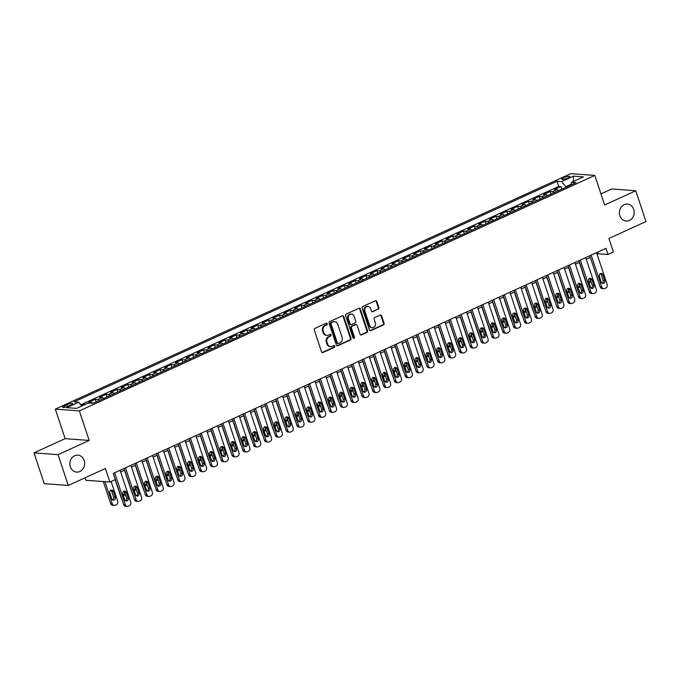 <?xml version="1.0" encoding="UTF-8"?>
<svg xmlns="http://www.w3.org/2000/svg" width="680" height="680" viewBox="0 0 680 680"><rect width="100%" height="100%" fill="white"/><g stroke="black" fill="none" stroke-linecap="round" stroke-linejoin="round"><path stroke-width="1.02" d="M327.275 323.697A0.909 0.799 94.3 0 0 326.247 323.195L314.959 328.355A1.3 1.139 94.3 0 0 314.296 330.046L321.529 351.798A1.3 1.139 94.3 0 0 323 352.521L334.288 347.361A0.909 0.799 94.3 0 0 333.727 345.67L332.265 346.341A4.173 3.629 94.3 0 1 330.667 346.63A4.173 3.629 94.3 0 1 327.573 344.029L326.978 342.21A4.173 3.629 94.3 0 1 329.086 336.787L330.548 336.124A0.909 0.799 94.3 0 0 330.335 334.365A0.909 0.799 94.3 0 0 329.987 334.433L328.525 335.096A4.173 3.629 94.3 0 1 326.927 335.393A4.173 3.629 94.3 0 1 323.841 332.784L323.238 330.973A4.173 3.629 94.3 0 1 325.354 325.55L326.808 324.887A0.909 0.799 94.3 0 0 327.275 323.697M326.927 335.393L326.281 335.342A4.173 3.629 94.3 0 1 323.187 332.741L322.583 330.922A4.173 3.629 94.3 0 1 324.7 325.507L326.162 324.836A0.909 0.799 94.3 0 0 326.264 323.187M322.175 352.537A1.3 1.139 94.3 0 0 322.346 352.469L333.642 347.31A0.909 0.799 94.3 0 0 333.744 345.661M330.667 346.63L330.021 346.579A4.173 3.629 94.3 0 1 326.927 343.978L326.324 342.168A4.173 3.629 94.3 0 1 328.44 336.745L329.902 336.073A0.909 0.799 94.3 0 0 330.004 334.424M619.871 215.747A8.5 7.404 94.3 0 0 626.169 221.051A8.5 7.404 94.3 0 0 633.735 209.415A8.5 7.404 94.3 0 0 627.436 204.102A8.5 7.404 94.3 0 0 619.871 215.747M70.312 466.794A8.5 7.404 94.3 0 0 76.619 472.098A8.5 7.404 94.3 0 0 84.175 460.462A8.5 7.404 94.3 0 0 77.877 455.158A8.5 7.404 94.3 0 0 70.312 466.794M563.712 177.718A4.25 0.901 -18.4 0 0 561.756 179.214A4.25 0.901 -18.4 0 0 567.868 178.032A4.25 0.901 -18.4 0 0 569.823 176.536A4.25 0.901 -18.4 0 0 563.712 177.718M378.216 309.264A1.3 1.139 94.3 0 0 378.879 307.572L376.848 301.469A1.3 1.139 94.3 0 0 375.385 300.747L362.839 306.476A1.3 1.139 94.3 0 0 362.176 308.168L369.418 329.927A1.3 1.139 94.3 0 0 370.88 330.65L383.426 324.921A1.3 1.139 94.3 0 0 384.081 323.221L381.633 315.851A1.3 1.139 94.3 0 0 380.162 315.129L374.799 317.577A1.3 1.139 94.3 0 0 374.136 319.277L375.351 322.932A3.485 3.034 94.3 0 1 372.249 327.709A3.485 3.034 94.3 0 1 369.665 325.524L364.905 311.21A3.485 3.034 94.3 0 1 368.007 306.433A3.485 3.034 94.3 0 1 370.591 308.609L371.382 310.998A1.3 1.139 94.3 0 0 372.852 311.721L377.57 309.221A1.3 1.139 94.3 0 0 378.225 307.522L376.193 301.418A1.3 1.139 94.3 0 0 375.555 300.688M58.047 454.673L89.182 440.444L65.135 438.66L34 452.88L58.047 454.673L68.289 485.452L105.374 468.503L109.88 482.052L115.294 479.579L113.245 473.416L605.957 248.345L608.005 254.499L613.419 252.025L608.914 238.476L646 221.535L635.758 190.757L611.711 188.972L600.942 193.894M89.182 440.444L79.356 410.899L594.796 175.431L604.63 204.977L635.758 190.757M343.791 316.574A1.3 1.139 94.3 0 0 342.329 315.851L329.783 321.58A1.3 1.139 94.3 0 0 329.12 323.272L336.362 345.024A1.3 1.139 94.3 0 0 337.824 345.746L350.37 340.017A1.3 1.139 94.3 0 0 351.024 338.325L343.791 316.574L343.137 316.523A1.3 1.139 94.3 0 0 342.499 315.792M346.315 314.024L358.853 308.295A1.3 1.139 94.3 0 1 360.315 309.017L367.557 330.777A1.3 1.139 94.3 0 1 366.894 332.469L361.53 334.917A1.3 1.139 94.3 0 1 360.06 334.195L357.127 325.372A1.3 1.139 94.3 0 0 355.666 324.649L352.104 326.281A1.3 1.139 94.3 0 0 351.441 327.973L354.493 337.161A0.909 0.799 94.3 0 1 353.005 337.841L345.652 315.724A1.3 1.139 94.3 0 1 346.315 314.024M68.289 485.452L44.242 483.659L34 452.88M561.799 189.159L560.94 186.583L554.438 189.55L556.818 189.728L552.483 191.709A5.312 2.354 65.4 0 1 554.192 192.635M550.97 194.106L550.111 191.531L543.617 194.497L545.989 194.675L541.654 196.656A5.312 2.354 65.4 0 1 543.362 197.582M540.141 199.053L539.283 196.477L532.788 199.444L535.16 199.623L530.825 201.603A5.312 2.354 65.4 0 1 532.534 202.53M529.312 204L528.453 201.424L521.96 204.391L524.331 204.569L519.996 206.55A5.312 2.354 65.4 0 1 521.704 207.476M518.483 208.947L517.625 206.371L511.131 209.338L513.502 209.517L509.167 211.497A5.312 2.354 65.4 0 1 510.875 212.423M507.654 213.894L506.796 211.319L500.302 214.285L502.673 214.464L498.338 216.444A5.312 2.354 65.4 0 1 500.046 217.37M496.825 218.841L495.966 216.266L489.473 219.232L491.844 219.41L487.509 221.391A5.312 2.354 65.4 0 1 489.217 222.317M485.996 223.788L485.137 221.213L478.644 224.179L481.015 224.357L476.68 226.338A5.312 2.354 65.4 0 1 478.388 227.264M475.167 228.735L474.308 226.159L467.815 229.126L470.186 229.304L465.851 231.285A5.312 2.354 65.4 0 1 467.56 232.212M464.338 233.682L463.479 231.106L456.986 234.073L459.357 234.251L455.022 236.232A5.312 2.354 65.4 0 1 456.739 237.158M453.509 238.629L452.65 236.053L446.156 239.02L448.528 239.199L444.193 241.179A5.312 2.354 65.4 0 1 445.91 242.105M442.68 243.576L441.821 241L435.327 243.967L437.699 244.145L433.364 246.126A5.312 2.354 65.4 0 1 435.081 247.052M431.851 248.523L430.993 245.948L424.499 248.914L426.87 249.093L422.535 251.073A5.312 2.354 65.4 0 1 424.252 252M421.022 253.47L420.163 250.894L413.67 253.861L416.041 254.04L411.706 256.02A5.312 2.354 65.4 0 1 413.423 256.947M410.193 258.417L409.334 255.841L402.841 258.808L405.212 258.986L400.877 260.958A5.312 2.354 65.4 0 1 402.594 261.894M399.364 263.364L398.505 260.788L392.012 263.755L394.383 263.933L390.056 265.905A5.312 2.354 65.4 0 1 391.765 266.841M388.535 268.311L387.676 265.736L381.183 268.702L383.554 268.88L379.227 270.852A5.312 2.354 65.4 0 1 380.936 271.787M377.706 273.258L376.848 270.683L370.353 273.649L372.725 273.827L368.399 275.8A5.312 2.354 65.4 0 1 370.107 276.734M366.877 278.205L366.019 275.629L359.524 278.596L361.896 278.774L357.57 280.747A5.312 2.354 65.4 0 1 359.278 281.681M356.048 283.152L355.198 280.576L348.695 283.543L351.067 283.721L346.74 285.694A5.312 2.354 65.4 0 1 348.449 286.628M345.219 288.099L344.369 285.524L337.866 288.49L340.238 288.668L335.911 290.64A5.312 2.354 65.4 0 1 337.62 291.567M334.39 293.046L333.54 290.471L327.037 293.437L329.409 293.615L325.082 295.587A5.312 2.354 65.4 0 1 326.791 296.514M323.561 297.993L322.711 295.418L316.208 298.384L318.58 298.562L314.253 300.534A5.312 2.354 65.4 0 1 315.962 301.461M312.74 302.94L311.882 300.365L305.379 303.331L307.751 303.501L303.425 305.481A5.312 2.354 65.4 0 1 305.133 306.408M301.911 307.887L301.053 305.303L294.55 308.278L296.922 308.448L292.596 310.428A5.312 2.354 65.4 0 1 294.304 311.355M291.082 312.834L290.224 310.25L283.721 313.225L286.093 313.395L281.767 315.375A5.312 2.354 65.4 0 1 283.475 316.302M280.253 317.781L279.395 315.197L272.892 318.172L275.264 318.342L270.938 320.322A5.312 2.354 65.4 0 1 272.646 321.249M269.425 322.728L268.566 320.144L262.063 323.119L264.444 323.289L260.108 325.269A5.312 2.354 65.4 0 1 261.817 326.196M258.596 327.675L257.737 325.091L251.234 328.066L253.614 328.236L249.279 330.216A5.312 2.354 65.4 0 1 250.988 331.143M247.767 332.622L246.908 330.038L240.405 333.013L242.785 333.183L238.45 335.163A5.312 2.354 65.4 0 1 240.159 336.09M236.938 337.569L236.079 334.985L229.585 337.96L231.956 338.13L227.621 340.111A5.312 2.354 65.4 0 1 229.33 341.037M226.108 342.516L225.25 339.932L218.756 342.907L221.127 343.077L216.793 345.058A5.312 2.354 65.4 0 1 218.501 345.984M215.28 347.463L214.421 344.879L207.927 347.846L210.298 348.024L205.964 350.004A5.312 2.354 65.4 0 1 207.672 350.931M204.451 352.41L203.592 349.826L197.098 352.793L199.469 352.971L195.135 354.951A5.312 2.354 65.4 0 1 196.843 355.878M193.621 357.349L192.763 354.773L186.269 357.74L188.641 357.918L184.305 359.899A5.312 2.354 65.4 0 1 186.014 360.825M182.793 362.296L181.934 359.72L175.44 362.686L177.811 362.865L173.476 364.846A5.312 2.354 65.4 0 1 175.185 365.772M171.964 367.243L171.105 364.667L164.611 367.633L166.982 367.812L162.647 369.793A5.312 2.354 65.4 0 1 164.356 370.719M161.135 372.19L160.276 369.614L153.782 372.58L156.154 372.759L151.819 374.74A5.312 2.354 65.4 0 1 153.527 375.666M150.305 377.137L149.447 374.561L142.953 377.527L145.325 377.706L140.989 379.686A5.312 2.354 65.4 0 1 142.698 380.613M139.476 382.083L138.618 379.508L132.124 382.475L134.495 382.653L130.16 384.633A5.312 2.354 65.4 0 1 131.877 385.56M128.647 387.03L127.789 384.455L121.295 387.421L123.666 387.6L119.331 389.58A5.312 2.354 65.4 0 1 121.048 390.507M117.819 391.977L116.96 389.402L110.466 392.368L112.837 392.547L108.502 394.527A5.312 2.354 65.4 0 1 110.219 395.454M106.99 396.925L106.131 394.349L99.637 397.315L102.008 397.494L97.673 399.475A5.312 2.354 65.4 0 1 99.391 400.401M96.16 401.872L95.302 399.296L88.808 402.262L91.179 402.441A5.312 2.354 65.4 0 1 92.786 403.274M68.493 406.122L70.873 405.034A4.114 0.875 -18.4 0 0 72.769 403.589A4.114 0.875 -18.4 0 0 66.844 404.736L64.464 405.824A4.114 0.875 -18.4 0 0 62.577 407.269A4.114 0.875 -18.4 0 0 68.493 406.122M79.356 410.899L55.301 409.113L570.75 173.646L594.796 175.431M560.94 186.583L558.764 186.422L557.039 181.254L74.078 401.88L78.633 402.22L81.787 406.028M557.039 181.254L561.595 181.594L573.504 176.145L583.38 176.885L571.472 182.325L576.019 182.665L93.058 403.291L88.51 402.951L76.602 408.391L66.716 407.66L78.633 402.22M95.302 399.296L97.673 399.475M106.131 394.349L108.502 394.527M116.96 389.402L119.331 389.58M127.789 384.455L130.16 384.633M138.618 379.508L140.989 379.686M149.447 374.561L151.819 374.74M160.276 369.614L162.647 369.793M171.105 364.667L173.476 364.846M181.934 359.72L184.305 359.899M192.763 354.773L195.135 354.951M203.592 349.826L205.964 350.004M214.421 344.879L216.793 345.058M225.25 339.932L227.621 340.111M236.079 334.985L238.45 335.163M246.908 330.038L249.279 330.216M257.737 325.091L260.108 325.269M268.566 320.144L270.938 320.322M279.395 315.197L281.767 315.375M290.224 310.25L292.596 310.428M301.053 305.303L303.425 305.481M311.882 300.365L314.253 300.534M322.711 295.418L325.082 295.587M333.54 290.471L335.911 290.64M344.369 285.524L346.74 285.694M355.198 280.576L357.57 280.747M366.019 275.629L368.399 275.8M376.848 270.683L379.227 270.852M387.676 265.736L390.056 265.905M398.505 260.788L400.877 260.958M409.334 255.841L411.706 256.02M420.163 250.894L422.535 251.073M430.993 245.948L433.364 246.126M441.821 241L444.193 241.179M452.65 236.053L455.022 236.232M463.479 231.106L465.851 231.285M474.308 226.159L476.68 226.338M485.137 221.213L487.509 221.391M495.966 216.266L498.338 216.444M506.796 211.319L509.167 211.497M517.625 206.371L519.996 206.55M528.453 201.424L530.825 201.603M539.283 196.477L541.654 196.656M550.111 191.531L552.483 191.709M558.764 186.422L80.758 404.787M84.634 404.719L84.473 404.243L81.456 405.62M84.473 404.243L85.519 404.32M571.064 184.314L565.828 186.711L566.006 187.238M85.017 477.81L85.833 480.258L109.88 482.052M65.135 438.66L55.301 409.113M597.1 254.294L598.255 253.768L608.005 254.499M120.641 471.954L124.678 470.11M131.469 467.007L135.507 465.162M142.298 462.06L146.336 460.215M153.127 457.113L157.165 455.269M163.956 452.166L167.994 450.321M174.785 447.219L178.823 445.375M185.614 442.272L189.652 440.427M196.444 437.325L200.481 435.481M207.272 432.378L211.31 430.534M218.101 427.431L222.139 425.587M228.93 422.484L232.968 420.639M239.759 417.537L243.797 415.692M250.58 412.59L254.626 410.745M261.409 407.643L265.455 405.798M272.238 402.696L276.284 400.851M283.067 397.749L287.113 395.904M293.896 392.802L297.933 390.957M304.725 387.863L308.762 386.01M315.554 382.916L319.591 381.063M326.383 377.969L330.421 376.125M337.212 373.023L341.25 371.178M348.041 368.075L352.078 366.231M358.87 363.128L362.907 361.284M369.699 358.181L373.736 356.337M380.528 353.234L384.565 351.39M391.357 348.287L395.394 346.443M402.186 343.341L406.224 341.496M413.015 338.394L417.052 336.549M423.844 333.447L427.881 331.602M434.673 328.5L438.71 326.655M445.502 323.552L449.539 321.708M456.331 318.606L460.368 316.761M467.16 313.659L471.197 311.814M477.989 308.712L482.026 306.867M488.818 303.764L492.856 301.92M499.647 298.817L503.685 296.973M510.476 293.87L514.513 292.026M521.305 288.923L525.342 287.079M532.134 283.976L536.171 282.132M542.963 279.029L547 277.185M553.792 274.082L557.829 272.238M564.621 269.135L568.659 267.291M575.442 264.188L579.487 262.344M586.27 259.241L590.317 257.397M597.703 252.11L598.255 253.768M103.717 398.421A5.312 2.354 -114.6 0 0 102.008 397.494M114.546 393.474A5.312 2.354 -114.6 0 0 112.837 392.547M125.375 388.526A5.312 2.354 -114.6 0 0 123.666 387.6M136.204 383.579A5.312 2.354 -114.6 0 0 134.495 382.653M147.033 378.632A5.312 2.354 -114.6 0 0 145.325 377.706M157.862 373.685A5.312 2.354 -114.6 0 0 156.154 372.759M168.691 368.738A5.312 2.354 -114.6 0 0 166.982 367.812M179.52 363.791A5.312 2.354 -114.6 0 0 177.811 362.865M190.349 358.844A5.312 2.354 -114.6 0 0 188.641 357.918M201.178 353.898A5.312 2.354 -114.6 0 0 199.469 352.971M212.007 348.95A5.312 2.354 -114.6 0 0 210.298 348.024M222.836 344.003A5.312 2.354 -114.6 0 0 221.127 343.077M233.665 339.056A5.312 2.354 -114.6 0 0 231.956 338.13M244.494 334.109A5.312 2.354 -114.6 0 0 242.785 333.183M255.323 329.162A5.312 2.354 -114.6 0 0 253.614 328.236M266.152 324.224A5.312 2.354 -114.6 0 0 264.444 323.289M276.981 319.277A5.312 2.354 -114.6 0 0 275.264 318.342M287.81 314.33A5.312 2.354 -114.6 0 0 286.093 313.395M298.639 309.383A5.312 2.354 -114.6 0 0 296.922 308.448M309.468 304.436A5.312 2.354 -114.6 0 0 307.751 303.501M320.297 299.489A5.312 2.354 -114.6 0 0 318.58 298.562M331.126 294.542A5.312 2.354 -114.6 0 0 329.409 293.615M341.947 289.595A5.312 2.354 -114.6 0 0 340.238 288.668M352.775 284.648A5.312 2.354 -114.6 0 0 351.067 283.721M363.604 279.701A5.312 2.354 -114.6 0 0 361.896 278.774M374.433 274.754A5.312 2.354 -114.6 0 0 372.725 273.827M385.262 269.807A5.312 2.354 -114.6 0 0 383.554 268.88M396.091 264.86A5.312 2.354 -114.6 0 0 394.383 263.933M406.921 259.913A5.312 2.354 -114.6 0 0 405.212 258.986M417.75 254.966A5.312 2.354 -114.6 0 0 416.041 254.04M428.578 250.019A5.312 2.354 -114.6 0 0 426.87 249.093M439.408 245.072A5.312 2.354 -114.6 0 0 437.699 244.145M450.237 240.125A5.312 2.354 -114.6 0 0 448.528 239.199M461.065 235.178A5.312 2.354 -114.6 0 0 459.357 234.251M471.894 230.231A5.312 2.354 -114.6 0 0 470.186 229.304M482.723 225.284A5.312 2.354 -114.6 0 0 481.015 224.357M493.552 220.337A5.312 2.354 -114.6 0 0 491.844 219.41M504.381 215.39A5.312 2.354 -114.6 0 0 502.673 214.464M515.211 210.443A5.312 2.354 -114.6 0 0 513.502 209.517M526.039 205.496A5.312 2.354 -114.6 0 0 524.331 204.569M536.869 200.549A5.312 2.354 -114.6 0 0 535.16 199.623M547.697 195.602A5.312 2.354 -114.6 0 0 545.989 194.675M571.472 182.325L570.928 184.986M558.527 190.655A5.312 2.354 -114.6 0 0 556.818 189.728M565.828 186.711L561.595 181.594M573.504 176.145L573.435 181.432M337.008 345.763A1.3 1.139 94.3 0 0 337.17 345.703L349.716 339.966A1.3 1.139 94.3 0 0 350.378 338.274L343.137 316.523M331.517 322.736A0.909 0.799 94.3 0 0 331.05 323.918L337.407 343.017A0.909 0.799 94.3 0 0 338.427 343.519L339.975 342.822A4.173 3.629 94.3 0 0 342.082 337.399L337.748 324.343A4.173 3.629 94.3 0 0 334.653 321.742A4.173 3.629 94.3 0 0 333.055 322.031L330.863 322.685A0.909 0.799 94.3 0 0 330.403 323.875L331.05 323.918M338.079 343.587L337.433 343.536A0.909 0.799 94.3 0 1 336.753 342.966L330.403 323.875M334.653 321.742L333.999 321.691A4.173 3.629 94.3 0 0 332.409 321.98L333.055 322.031M330.863 322.685L332.409 321.98M360.706 334.934A1.3 1.139 94.3 0 0 360.876 334.875L366.248 332.418A1.3 1.139 94.3 0 0 366.902 330.726L359.669 308.975A1.3 1.139 94.3 0 0 359.023 308.236M356.159 324.564L355.512 324.513A1.3 1.139 94.3 0 0 355.011 324.606L351.45 326.23A1.3 1.139 94.3 0 0 350.786 327.921L353.846 337.11L354.493 337.161M353.362 338.3A0.909 0.799 94.3 0 0 353.846 337.11M354.084 316.217A3.485 3.034 94.3 0 0 351.5 314.041A3.485 3.034 94.3 0 0 348.398 318.818L350.072 323.867A1.3 1.139 94.3 0 0 351.534 324.589L355.096 322.957A1.3 1.139 94.3 0 0 355.759 321.266L354.084 316.217M351.5 314.041L350.846 313.999A3.485 3.034 94.3 0 0 347.743 318.767L348.398 318.818M351.041 324.675L350.387 324.632A1.3 1.139 94.3 0 1 349.426 323.816L347.743 318.767M372.028 311.729A1.3 1.139 94.3 0 0 372.198 311.67L377.57 309.221M368.007 306.433L367.353 306.382A3.485 3.034 94.3 0 0 364.25 311.159L364.905 311.21M372.249 327.709L371.603 327.658A3.485 3.034 94.3 0 1 369.019 325.482L364.25 311.159M370.065 330.659A1.3 1.139 94.3 0 0 370.226 330.599L382.772 324.87A1.3 1.139 94.3 0 0 383.435 323.178L380.978 315.8A1.3 1.139 94.3 0 0 380.332 315.07M103.334 481.559L110.67 503.608A2.652 2.312 -85.7 0 0 112.642 505.265L114.266 505.393A2.652 2.312 94.3 0 0 115.277 505.206L116.365 504.713A2.652 2.312 94.3 0 0 117.708 501.262L111.129 481.483M114.266 505.393A2.652 2.312 94.3 0 1 112.294 503.736L104.958 481.687M112.574 499.902A2.125 1.853 94.3 0 0 113.636 497.148L111.673 491.24A2.125 1.853 94.3 0 0 110.891 490.187M115.26 497.267L113.296 491.36A2.125 1.853 94.3 0 0 109.829 492.94L111.792 498.856A2.125 1.853 94.3 0 0 115.26 497.267L113.636 497.148M120.088 470.296L130.713 502.223A2.652 2.312 94.3 0 1 129.362 505.673L128.282 506.175A2.652 2.312 94.3 0 1 125.298 504.696L114.673 472.77M113.296 473.399L123.666 504.577L125.298 504.696M128.256 498.236A2.125 1.853 -85.7 0 1 124.797 499.825L122.825 493.91A2.125 1.853 -85.7 0 1 126.293 492.329L128.256 498.236L126.633 498.117A2.125 1.853 -85.7 0 1 125.57 500.871M123.888 491.156A2.125 1.853 -85.7 0 1 124.669 492.21L126.633 498.117M127.262 506.353L125.638 506.235A2.652 2.312 -85.7 0 1 123.666 504.577M115.166 479.629L121.499 498.661A2.652 2.312 -85.7 0 0 122.001 499.554M123.403 494.955A2.125 1.853 94.3 0 0 124.466 492.201L124.202 491.419M123.088 494.692A2.125 1.853 94.3 0 0 125.511 494.742M125.12 500.446A2.652 2.312 94.3 0 0 126.106 500.259L126.395 500.123M124.499 470.194L132.328 493.714A2.652 2.312 -85.7 0 0 132.829 494.606M134.232 490.008A2.125 1.853 94.3 0 0 135.294 487.254L135.031 486.472M133.918 489.744A2.125 1.853 94.3 0 0 136.34 489.796M135.949 495.499A2.652 2.312 94.3 0 0 136.935 495.312L137.224 495.176M135.328 465.248L143.157 488.767A2.652 2.312 -85.7 0 0 143.658 489.66M145.061 485.061A2.125 1.853 94.3 0 0 146.124 482.307L145.86 481.525M144.746 484.798A2.125 1.853 94.3 0 0 147.169 484.848M146.778 490.552A2.652 2.312 94.3 0 0 147.764 490.365L148.053 490.229M146.157 460.3L153.986 483.82A2.652 2.312 -85.7 0 0 154.487 484.712M155.89 480.114A2.125 1.853 94.3 0 0 156.953 477.36L156.689 476.578M155.576 479.85A2.125 1.853 94.3 0 0 157.998 479.901M157.607 485.605A2.652 2.312 94.3 0 0 158.593 485.418L158.882 485.282M130.917 465.35L141.542 497.275A2.652 2.312 94.3 0 1 140.191 500.726L139.111 501.228A2.652 2.312 94.3 0 1 136.127 499.749L125.502 467.823M124.126 468.452L134.495 499.63L136.127 499.749M139.085 493.289A2.125 1.853 -85.7 0 1 135.626 494.879L133.654 488.962A2.125 1.853 -85.7 0 1 137.122 487.381L139.085 493.289L137.462 493.17A2.125 1.853 -85.7 0 1 136.399 495.924M134.716 486.208A2.125 1.853 -85.7 0 1 135.499 487.262L137.462 493.17M138.091 501.415L136.468 501.287A2.652 2.312 -85.7 0 1 134.495 499.63M141.746 460.402L152.362 492.329A2.652 2.312 94.3 0 1 151.019 495.779L149.94 496.281A2.652 2.312 94.3 0 1 146.956 494.802L136.331 462.876M134.954 463.505L145.325 494.683L146.956 494.802M149.915 488.342A2.125 1.853 -85.7 0 1 146.455 489.931L144.483 484.015A2.125 1.853 -85.7 0 1 147.951 482.435L149.915 488.342L148.291 488.223A2.125 1.853 -85.7 0 1 147.228 490.977M145.545 481.262A2.125 1.853 -85.7 0 1 146.328 482.315L148.291 488.223M148.92 496.468L147.296 496.34A2.652 2.312 -85.7 0 1 145.325 494.683M152.575 455.456L163.191 487.381A2.652 2.312 94.3 0 1 161.849 490.841L160.769 491.334A2.652 2.312 94.3 0 1 157.777 489.855L147.16 457.929M145.783 458.558L156.154 489.736L157.777 489.855M160.744 483.395A2.125 1.853 -85.7 0 1 157.284 484.985L155.312 479.068A2.125 1.853 -85.7 0 1 158.78 477.488L160.744 483.395L159.12 483.276A2.125 1.853 -85.7 0 1 158.057 486.03M156.374 476.315A2.125 1.853 -85.7 0 1 157.156 477.368L159.12 483.276M159.749 491.521L158.125 491.394A2.652 2.312 -85.7 0 1 156.154 489.736M163.404 450.508L174.02 482.435A2.652 2.312 94.3 0 1 172.678 485.894L171.598 486.387A2.652 2.312 94.3 0 1 168.606 484.908L157.989 452.982M156.612 453.611L166.982 484.789L168.606 484.908M171.572 478.448A2.125 1.853 -85.7 0 1 168.113 480.037L166.141 474.121A2.125 1.853 -85.7 0 1 169.609 472.54L171.572 478.448L169.949 478.329A2.125 1.853 -85.7 0 1 168.886 481.083M167.203 471.367A2.125 1.853 -85.7 0 1 167.986 472.421L169.949 478.329M170.578 486.574L168.954 486.446A2.652 2.312 -85.7 0 1 166.982 484.789M156.987 455.353L164.815 478.873A2.652 2.312 -85.7 0 0 165.316 479.774M166.719 475.167A2.125 1.853 94.3 0 0 167.781 472.413L167.518 471.631M166.405 474.904A2.125 1.853 94.3 0 0 168.827 474.963M168.436 480.658A2.652 2.312 94.3 0 0 169.422 480.471L169.711 480.335M174.233 445.562L184.85 477.488A2.652 2.312 94.3 0 1 183.506 480.947L182.427 481.44A2.652 2.312 94.3 0 1 179.435 479.961L168.819 448.035M167.441 448.664L177.811 479.842L179.435 479.961M182.401 473.501A2.125 1.853 -85.7 0 1 178.942 475.09L176.97 469.175A2.125 1.853 -85.7 0 1 180.438 467.594L182.401 473.501L180.778 473.382A2.125 1.853 -85.7 0 1 179.715 476.136M178.032 466.421A2.125 1.853 -85.7 0 1 178.815 467.475L180.778 473.382M181.407 481.627L179.783 481.5A2.652 2.312 -85.7 0 1 177.811 479.842M167.816 450.406L175.644 473.926A2.652 2.312 -85.7 0 0 176.145 474.827M177.548 470.22A2.125 1.853 94.3 0 0 178.611 467.466L178.347 466.684M177.233 469.956A2.125 1.853 94.3 0 0 179.656 470.016M179.265 475.711A2.652 2.312 94.3 0 0 180.251 475.524L180.54 475.388M185.062 440.614L195.679 472.54A2.652 2.312 94.3 0 1 194.335 476L193.256 476.493A2.652 2.312 94.3 0 1 190.264 475.014L179.647 443.088M178.27 443.717L188.641 474.895L190.264 475.014M193.231 468.554A2.125 1.853 -85.7 0 1 189.771 470.144L187.799 464.227A2.125 1.853 -85.7 0 1 191.267 462.646L193.231 468.554L191.607 468.435A2.125 1.853 -85.7 0 1 190.544 471.189M188.862 461.473A2.125 1.853 -85.7 0 1 189.644 462.527L191.607 468.435M192.236 476.68L190.612 476.552A2.652 2.312 -85.7 0 1 188.641 474.895M178.644 445.46L186.473 468.979A2.652 2.312 -85.7 0 0 186.975 469.88M188.377 465.273A2.125 1.853 94.3 0 0 189.44 462.519L189.176 461.745M188.062 465.01A2.125 1.853 94.3 0 0 190.485 465.069M190.094 470.764A2.652 2.312 94.3 0 0 191.08 470.577L191.369 470.441M195.891 435.667L206.507 467.602A2.652 2.312 94.3 0 1 205.165 471.053L204.077 471.546A2.652 2.312 94.3 0 1 201.093 470.075L190.476 438.141M189.1 438.77L199.469 469.948L201.093 470.075M204.059 463.607A2.125 1.853 -85.7 0 1 200.6 465.196L198.628 459.281A2.125 1.853 -85.7 0 1 202.096 457.7L204.059 463.607L202.436 463.488A2.125 1.853 -85.7 0 1 201.373 466.242M199.691 456.526A2.125 1.853 -85.7 0 1 200.472 457.581L202.436 463.488M203.065 471.733L201.441 471.606A2.652 2.312 -85.7 0 1 199.469 469.948M189.474 440.512L197.302 464.032A2.652 2.312 -85.7 0 0 197.804 464.933M199.206 460.326A2.125 1.853 94.3 0 0 200.269 457.572L200.005 456.798M198.892 460.062A2.125 1.853 94.3 0 0 201.314 460.122M200.923 465.817A2.652 2.312 94.3 0 0 201.909 465.63L202.198 465.494M206.72 430.721L217.337 462.655A2.652 2.312 94.3 0 1 215.994 466.106L214.906 466.599A2.652 2.312 94.3 0 1 211.922 465.129L201.305 433.194M199.929 433.823L210.298 465.001L211.922 465.129M214.888 458.66A2.125 1.853 -85.7 0 1 211.429 460.25L209.457 454.333A2.125 1.853 -85.7 0 1 212.925 452.752L214.888 458.66L213.265 458.541A2.125 1.853 -85.7 0 1 212.202 461.295M210.519 451.579A2.125 1.853 -85.7 0 1 211.302 452.633L213.265 458.541M213.894 466.786L212.27 466.659A2.652 2.312 -85.7 0 1 210.298 465.001M200.303 435.565L208.131 459.094A2.652 2.312 -85.7 0 0 208.632 459.986M210.035 455.379A2.125 1.853 94.3 0 0 211.097 452.625L210.834 451.851M209.72 455.115A2.125 1.853 94.3 0 0 212.143 455.175M211.752 460.87A2.652 2.312 94.3 0 0 212.738 460.683L213.027 460.547M211.131 430.618L218.96 454.146A2.652 2.312 -85.7 0 0 219.462 455.039M220.864 450.432A2.125 1.853 94.3 0 0 221.926 447.678L221.663 446.904M220.55 450.168A2.125 1.853 94.3 0 0 222.972 450.228M222.581 455.923A2.652 2.312 94.3 0 0 223.567 455.736L223.856 455.6M221.96 425.671L229.789 449.2A2.652 2.312 -85.7 0 0 230.291 450.092M231.693 445.493A2.125 1.853 94.3 0 0 232.755 442.739L232.492 441.958M231.378 445.221A2.125 1.853 94.3 0 0 233.801 445.281M233.41 450.976A2.652 2.312 94.3 0 0 234.396 450.789L234.685 450.653M232.79 420.725L240.618 444.252A2.652 2.312 -85.7 0 0 241.12 445.145M242.522 440.546A2.125 1.853 94.3 0 0 243.576 437.792L243.321 437.01M242.207 440.274A2.125 1.853 94.3 0 0 244.63 440.334M244.239 446.029A2.652 2.312 94.3 0 0 245.225 445.842L245.514 445.706M243.619 415.777L251.447 439.305A2.652 2.312 -85.7 0 0 251.94 440.198M253.351 435.6A2.125 1.853 94.3 0 0 254.405 432.846L254.15 432.063M253.036 435.327A2.125 1.853 94.3 0 0 255.459 435.387M255.068 441.082A2.652 2.312 94.3 0 0 256.054 440.895L256.343 440.767M254.448 410.83L262.276 434.358A2.652 2.312 -85.7 0 0 262.769 435.251M264.18 430.652A2.125 1.853 94.3 0 0 265.234 427.899L264.979 427.116M263.865 430.38A2.125 1.853 94.3 0 0 266.288 430.44M265.897 436.135A2.652 2.312 94.3 0 0 266.883 435.948L267.172 435.82M265.276 405.883L273.105 429.411A2.652 2.312 -85.7 0 0 273.598 430.304M275 425.705A2.125 1.853 94.3 0 0 276.063 422.951L275.808 422.17M274.695 425.442A2.125 1.853 94.3 0 0 277.117 425.493M276.726 431.188A2.652 2.312 94.3 0 0 277.712 431.001L278.001 430.874M276.106 400.936L283.925 424.464A2.652 2.312 -85.7 0 0 284.427 425.357M285.829 420.758A2.125 1.853 94.3 0 0 286.892 418.004L286.637 417.223M285.524 420.495A2.125 1.853 94.3 0 0 287.946 420.546M287.555 426.241A2.652 2.312 94.3 0 0 288.541 426.054L288.83 425.926M286.935 395.99L294.754 419.517A2.652 2.312 -85.7 0 0 295.256 420.41M296.659 415.811A2.125 1.853 94.3 0 0 297.721 413.058L297.466 412.275M296.352 415.548A2.125 1.853 94.3 0 0 298.775 415.599M298.384 421.294A2.652 2.312 94.3 0 0 299.37 421.107L299.659 420.979M297.764 391.043L305.583 414.57A2.652 2.312 -85.7 0 0 306.085 415.463M307.488 410.865A2.125 1.853 94.3 0 0 308.55 408.111L308.295 407.328M307.173 410.601A2.125 1.853 94.3 0 0 309.604 410.652M309.213 416.347A2.652 2.312 94.3 0 0 310.199 416.16L310.488 416.032M308.593 386.096L316.412 409.624A2.652 2.312 -85.7 0 0 316.914 410.516M318.317 405.918A2.125 1.853 94.3 0 0 319.379 403.163L319.124 402.381M318.002 405.654A2.125 1.853 94.3 0 0 320.433 405.705M320.042 411.4A2.652 2.312 94.3 0 0 321.028 411.213L321.317 411.085M319.422 381.149L327.241 404.676A2.652 2.312 -85.7 0 0 327.743 405.569M329.146 400.971A2.125 1.853 94.3 0 0 330.208 398.216L329.953 397.434M328.831 400.707A2.125 1.853 94.3 0 0 331.262 400.758M330.871 406.453A2.652 2.312 94.3 0 0 331.857 406.266L332.146 406.138M217.549 425.774L228.166 457.708A2.652 2.312 94.3 0 1 226.823 461.159L225.734 461.652A2.652 2.312 94.3 0 1 222.751 460.181L212.135 428.247M210.757 428.876L221.127 460.054L222.751 460.181M225.718 453.721A2.125 1.853 -85.7 0 1 222.25 455.302L220.286 449.387A2.125 1.853 -85.7 0 1 223.754 447.805L225.718 453.721L224.094 453.594A2.125 1.853 -85.7 0 1 223.031 456.348M221.349 446.633A2.125 1.853 -85.7 0 1 222.13 447.687L224.094 453.594M224.723 461.839L223.1 461.712A2.652 2.312 -85.7 0 1 221.127 460.054M228.378 420.826L238.995 452.761A2.652 2.312 94.3 0 1 237.651 456.212L236.564 456.705A2.652 2.312 94.3 0 1 233.58 455.235L222.963 423.3M221.587 423.929L231.956 455.107L233.58 455.235M236.547 448.774A2.125 1.853 -85.7 0 1 233.078 450.356L231.115 444.448A2.125 1.853 -85.7 0 1 234.583 442.858L236.547 448.774L234.923 448.647A2.125 1.853 -85.7 0 1 233.861 451.401M232.177 441.694A2.125 1.853 -85.7 0 1 232.959 442.739L234.923 448.647M235.552 456.892L233.928 456.773A2.652 2.312 -85.7 0 1 231.956 455.107M239.207 415.879L249.824 447.814A2.652 2.312 94.3 0 1 248.48 451.265L247.393 451.758A2.652 2.312 94.3 0 1 244.409 450.287L233.792 418.353M232.416 418.982L242.785 450.16L244.409 450.287M247.375 443.827A2.125 1.853 -85.7 0 1 243.907 445.409L241.944 439.501A2.125 1.853 -85.7 0 1 245.412 437.912L247.375 443.827L245.752 443.7A2.125 1.853 -85.7 0 1 244.69 446.454M243.006 436.747A2.125 1.853 -85.7 0 1 243.788 437.792L245.752 443.7M246.381 451.945L244.757 451.826A2.652 2.312 -85.7 0 1 242.785 450.16M250.036 410.933L260.652 442.867A2.652 2.312 94.3 0 1 259.31 446.318L258.221 446.811A2.652 2.312 94.3 0 1 255.238 445.34L244.621 413.406M243.245 414.035L253.614 445.213L255.238 445.34M258.204 438.881A2.125 1.853 -85.7 0 1 254.736 440.462L252.773 434.554A2.125 1.853 -85.7 0 1 256.241 432.964L258.204 438.881L256.581 438.753A2.125 1.853 -85.7 0 1 255.519 441.507M253.835 431.8A2.125 1.853 -85.7 0 1 254.618 432.846L256.581 438.753M257.21 446.998L255.587 446.879A2.652 2.312 -85.7 0 1 253.614 445.213M260.856 405.986L271.481 437.92A2.652 2.312 94.3 0 1 270.139 441.371L269.05 441.864A2.652 2.312 94.3 0 1 266.067 440.394L255.45 408.459M254.074 409.088L264.444 440.266L266.067 440.394M269.034 433.933A2.125 1.853 -85.7 0 1 265.565 435.514L263.602 429.607A2.125 1.853 -85.7 0 1 267.07 428.017L269.034 433.933L267.41 433.806A2.125 1.853 -85.7 0 1 266.348 436.56M264.664 426.853A2.125 1.853 -85.7 0 1 265.447 427.899L267.41 433.806M268.039 442.051L266.416 441.932A2.652 2.312 -85.7 0 1 264.444 440.266M271.685 401.038L282.31 432.973A2.652 2.312 94.3 0 1 280.968 436.424L279.879 436.917A2.652 2.312 94.3 0 1 276.896 435.446L266.271 403.512M264.902 404.141L275.273 435.319L276.896 435.446M279.863 428.986A2.125 1.853 -85.7 0 1 276.394 430.567L274.431 424.66A2.125 1.853 -85.7 0 1 277.899 423.07L279.863 428.986L278.239 428.859A2.125 1.853 -85.7 0 1 277.176 431.613M275.493 421.906A2.125 1.853 -85.7 0 1 276.275 422.951L278.239 428.859M278.868 437.104L277.245 436.985A2.652 2.312 -85.7 0 1 275.273 435.319M282.514 396.091L293.139 428.026A2.652 2.312 94.3 0 1 291.797 431.477L290.708 431.97A2.652 2.312 94.3 0 1 287.725 430.5L277.1 398.565M275.731 399.194L286.101 430.372L287.725 430.5M290.692 424.039A2.125 1.853 -85.7 0 1 287.224 425.62L285.26 419.713A2.125 1.853 -85.7 0 1 288.728 418.124L290.692 424.039L289.068 423.912A2.125 1.853 -85.7 0 1 288.005 426.666M286.322 416.959A2.125 1.853 -85.7 0 1 287.096 418.004L289.068 423.912M289.697 432.157L288.074 432.038A2.652 2.312 -85.7 0 1 286.101 430.372M293.344 391.144L303.969 423.079A2.652 2.312 94.3 0 1 302.625 426.53L301.537 427.023A2.652 2.312 94.3 0 1 298.554 425.552L287.929 393.618M286.56 394.247L296.93 425.433L298.554 425.552M301.521 419.092A2.125 1.853 -85.7 0 1 298.052 420.673L296.089 414.766A2.125 1.853 -85.7 0 1 299.557 413.176L301.521 419.092L299.897 418.965A2.125 1.853 -85.7 0 1 298.834 421.719M297.151 412.012A2.125 1.853 -85.7 0 1 297.925 413.058L299.897 418.965M300.526 427.21L298.894 427.091A2.652 2.312 -85.7 0 1 296.93 425.433M304.173 386.197L314.798 418.132A2.652 2.312 94.3 0 1 313.454 421.583L312.366 422.076A2.652 2.312 94.3 0 1 309.383 420.605L298.758 388.671M297.389 389.3L307.76 420.486L309.383 420.605M312.35 414.146A2.125 1.853 -85.7 0 1 308.881 415.726L306.918 409.819A2.125 1.853 -85.7 0 1 310.386 408.229L312.35 414.146L310.726 414.018A2.125 1.853 -85.7 0 1 309.663 416.772M307.981 407.065A2.125 1.853 -85.7 0 1 308.754 408.111L310.726 414.018M311.355 422.263L309.723 422.144A2.652 2.312 -85.7 0 1 307.76 420.486M315.001 381.25L325.626 413.185A2.652 2.312 94.3 0 1 324.284 416.636L323.195 417.129A2.652 2.312 94.3 0 1 320.212 415.659L309.587 383.724M308.219 384.353L318.589 415.539L320.212 415.659M323.178 409.199A2.125 1.853 -85.7 0 1 319.71 410.779L317.747 404.872A2.125 1.853 -85.7 0 1 321.215 403.282L323.178 409.199L321.555 409.079A2.125 1.853 -85.7 0 1 320.493 411.833M318.81 402.118A2.125 1.853 -85.7 0 1 319.583 403.163L321.555 409.079M322.184 417.316L320.552 417.197A2.652 2.312 -85.7 0 1 318.589 415.539M325.83 376.303L336.455 408.238A2.652 2.312 94.3 0 1 335.104 411.689L334.024 412.182A2.652 2.312 94.3 0 1 331.041 410.712L320.416 378.777M319.039 379.406L329.418 410.592L331.041 410.712M334.007 404.251A2.125 1.853 -85.7 0 1 330.539 405.832L328.576 399.925A2.125 1.853 -85.7 0 1 332.044 398.344L334.007 404.251L332.384 404.132A2.125 1.853 -85.7 0 1 331.322 406.887M329.638 397.171A2.125 1.853 -85.7 0 1 330.412 398.216L332.384 404.132M333.013 412.369L331.381 412.25A2.652 2.312 -85.7 0 1 329.418 410.592M336.659 371.356L347.284 403.291A2.652 2.312 94.3 0 1 345.933 406.742L344.853 407.235A2.652 2.312 94.3 0 1 341.87 405.764L331.245 373.83M329.868 374.459L340.247 405.646L341.87 405.764M344.837 399.304A2.125 1.853 -85.7 0 1 341.368 400.885L339.405 394.978A2.125 1.853 -85.7 0 1 342.865 393.397L344.837 399.304L343.213 399.185A2.125 1.853 -85.7 0 1 342.15 401.94M340.467 392.224A2.125 1.853 -85.7 0 1 341.241 393.269L343.213 399.185M343.842 407.422L342.21 407.303A2.652 2.312 -85.7 0 1 340.247 405.646M330.25 376.201L338.07 399.729A2.652 2.312 -85.7 0 0 338.572 400.622M339.975 396.024A2.125 1.853 94.3 0 0 341.037 393.269L340.782 392.488M339.66 395.76A2.125 1.853 94.3 0 0 342.091 395.811M341.7 401.506A2.652 2.312 94.3 0 0 342.686 401.319L342.975 401.192M341.079 371.254L348.899 394.782A2.652 2.312 -85.7 0 0 349.401 395.675M350.803 391.076A2.125 1.853 94.3 0 0 351.866 388.322L351.611 387.541M350.489 390.813A2.125 1.853 94.3 0 0 352.92 390.864M352.529 396.559A2.652 2.312 94.3 0 0 353.515 396.372L353.804 396.245M351.909 366.308L359.728 389.835A2.652 2.312 -85.7 0 0 360.23 390.728M361.632 386.129A2.125 1.853 94.3 0 0 362.695 383.375L362.44 382.594M361.318 385.866A2.125 1.853 94.3 0 0 363.749 385.917M363.35 391.612A2.652 2.312 94.3 0 0 364.344 391.425L364.633 391.298M362.738 361.361L370.558 384.888A2.652 2.312 -85.7 0 0 371.059 385.781M372.462 381.183A2.125 1.853 94.3 0 0 373.524 378.428L373.269 377.647M372.147 380.919A2.125 1.853 94.3 0 0 374.578 380.97M374.178 386.665A2.652 2.312 94.3 0 0 375.173 386.478L375.462 386.35M347.488 366.409L358.113 398.344A2.652 2.312 94.3 0 1 356.762 401.795L355.683 402.288A2.652 2.312 94.3 0 1 352.699 400.817L342.074 368.883M340.697 369.512L351.075 400.699L352.699 400.817M355.666 394.357A2.125 1.853 -85.7 0 1 352.197 395.938L350.234 390.031A2.125 1.853 -85.7 0 1 353.694 388.45L355.666 394.357L354.042 394.238A2.125 1.853 -85.7 0 1 352.979 396.993M351.296 387.277A2.125 1.853 -85.7 0 1 352.07 388.322L354.042 394.238M354.662 402.475L353.039 402.356A2.652 2.312 -85.7 0 1 351.075 400.699M358.317 361.462L368.942 393.397A2.652 2.312 94.3 0 1 367.591 396.848L366.512 397.341A2.652 2.312 94.3 0 1 363.528 395.87L352.903 363.936M351.526 364.565L361.904 395.751L363.528 395.87M366.495 389.411A2.125 1.853 -85.7 0 1 363.026 390.991L361.063 385.084A2.125 1.853 -85.7 0 1 364.523 383.503L366.495 389.411L364.871 389.291A2.125 1.853 -85.7 0 1 363.808 392.046M362.125 382.33A2.125 1.853 -85.7 0 1 362.899 383.375L364.871 389.291M365.491 397.528L363.868 397.409A2.652 2.312 -85.7 0 1 361.904 395.751M369.147 356.515L379.772 388.45A2.652 2.312 94.3 0 1 378.42 391.901L377.341 392.394A2.652 2.312 94.3 0 1 374.357 390.923L363.732 358.989M362.355 359.618L372.733 390.804L374.357 390.923M377.324 384.464A2.125 1.853 -85.7 0 1 373.855 386.045L371.892 380.137A2.125 1.853 -85.7 0 1 375.351 378.556L377.324 384.464L375.692 384.344A2.125 1.853 -85.7 0 1 374.637 387.099M372.954 377.383A2.125 1.853 -85.7 0 1 373.728 378.428L375.692 384.344M376.32 392.581L374.697 392.462A2.652 2.312 -85.7 0 1 372.733 390.804M379.975 351.569L390.6 383.503A2.652 2.312 94.3 0 1 389.249 386.954L388.17 387.447A2.652 2.312 94.3 0 1 385.186 385.976L374.561 354.042M373.184 354.671L383.562 385.857L385.186 385.976M388.152 379.517A2.125 1.853 -85.7 0 1 384.684 381.098L382.721 375.19A2.125 1.853 -85.7 0 1 386.18 373.609L388.152 379.517L386.521 379.398A2.125 1.853 -85.7 0 1 385.466 382.151M383.784 372.436A2.125 1.853 -85.7 0 1 384.557 373.481L386.521 379.398M387.149 387.634L385.526 387.515A2.652 2.312 -85.7 0 1 383.562 385.857M373.558 356.413L381.387 379.942A2.652 2.312 -85.7 0 0 381.888 380.834M383.291 376.236A2.125 1.853 94.3 0 0 384.353 373.481L384.089 372.7M382.976 375.972A2.125 1.853 94.3 0 0 385.407 376.023M385.007 381.726A2.652 2.312 94.3 0 0 386.002 381.531L386.291 381.403M390.804 346.622L401.429 378.556A2.652 2.312 94.3 0 1 400.078 382.007L398.999 382.5A2.652 2.312 94.3 0 1 396.015 381.029L385.39 349.095M384.013 349.724L394.392 380.911L396.015 381.029M398.981 374.57A2.125 1.853 -85.7 0 1 395.513 376.15L393.55 370.243A2.125 1.853 -85.7 0 1 397.01 368.662L398.981 374.57L397.35 374.45A2.125 1.853 -85.7 0 1 396.296 377.204M394.613 367.489A2.125 1.853 -85.7 0 1 395.386 368.534L397.35 374.45M397.978 382.687L396.355 382.568A2.652 2.312 -85.7 0 1 394.392 380.911M384.387 351.466L392.216 374.995A2.652 2.312 -85.7 0 0 392.717 375.887M394.12 371.288A2.125 1.853 94.3 0 0 395.182 368.534L394.918 367.752M393.805 371.025A2.125 1.853 94.3 0 0 396.227 371.076M395.837 376.779A2.652 2.312 94.3 0 0 396.822 376.584L397.12 376.457M401.633 341.675L412.258 373.609A2.652 2.312 94.3 0 1 410.907 377.06L409.827 377.553A2.652 2.312 94.3 0 1 406.844 376.082L396.219 344.148M394.842 344.777L405.221 375.964L406.844 376.082M409.81 369.623A2.125 1.853 -85.7 0 1 406.342 371.203L404.379 365.296A2.125 1.853 -85.7 0 1 407.839 363.715L409.81 369.623L408.178 369.503A2.125 1.853 -85.7 0 1 407.116 372.257M405.442 362.542A2.125 1.853 -85.7 0 1 406.215 363.587L408.178 369.503M408.808 377.74L407.184 377.621A2.652 2.312 -85.7 0 1 405.221 375.964M395.216 346.519L403.045 370.048A2.652 2.312 -85.7 0 0 403.546 370.94M404.949 366.341A2.125 1.853 94.3 0 0 406.011 363.587L405.748 362.805M404.634 366.078A2.125 1.853 94.3 0 0 407.056 366.129M406.666 371.832A2.652 2.312 94.3 0 0 407.651 371.637L407.949 371.51M412.462 336.736L423.087 368.662A2.652 2.312 94.3 0 1 421.736 372.113L420.656 372.606A2.652 2.312 94.3 0 1 417.673 371.135L407.048 339.209M405.671 339.83L416.041 371.017L417.673 371.135M420.639 364.675A2.125 1.853 -85.7 0 1 417.171 366.256L415.208 360.349A2.125 1.853 -85.7 0 1 418.668 358.768L420.639 364.675L419.007 364.556A2.125 1.853 -85.7 0 1 417.945 367.31M416.262 357.595A2.125 1.853 -85.7 0 1 417.044 358.64L419.007 364.556M419.637 372.793L418.013 372.674A2.652 2.312 -85.7 0 1 416.041 371.017M406.045 341.572L413.874 365.1A2.652 2.312 -85.7 0 0 414.375 365.993M415.777 361.394A2.125 1.853 94.3 0 0 416.84 358.64L416.576 357.858M415.463 361.131A2.125 1.853 94.3 0 0 417.885 361.182M417.495 366.885A2.652 2.312 94.3 0 0 418.48 366.69L418.778 366.562M423.291 331.789L433.916 363.715A2.652 2.312 94.3 0 1 432.565 367.166L431.486 367.659A2.652 2.312 94.3 0 1 428.502 366.188L417.877 334.262M416.5 334.883L426.87 366.07L428.502 366.188M431.46 359.728A2.125 1.853 -85.7 0 1 428 361.309L426.037 355.402A2.125 1.853 -85.7 0 1 429.497 353.821L431.46 359.728L429.837 359.609A2.125 1.853 -85.7 0 1 428.774 362.363M427.091 352.648A2.125 1.853 -85.7 0 1 427.873 353.702L429.837 359.609M430.466 367.846L428.842 367.727A2.652 2.312 -85.7 0 1 426.87 366.07M416.874 336.625L424.702 360.153A2.652 2.312 -85.7 0 0 425.204 361.046M426.606 356.447A2.125 1.853 94.3 0 0 427.669 353.694L427.405 352.911M426.292 356.184A2.125 1.853 94.3 0 0 428.714 356.235M428.324 361.938A2.652 2.312 94.3 0 0 429.309 361.751L429.607 361.615M434.12 326.842L444.745 358.768A2.652 2.312 94.3 0 1 443.394 362.219L442.315 362.712A2.652 2.312 94.3 0 1 439.331 361.241L428.706 329.315M427.329 329.936L437.699 361.123L439.331 361.241M442.289 354.781A2.125 1.853 -85.7 0 1 438.829 356.363L436.866 350.455A2.125 1.853 -85.7 0 1 440.325 348.874L442.289 354.781L440.665 354.662A2.125 1.853 -85.7 0 1 439.603 357.416M437.92 347.701A2.125 1.853 -85.7 0 1 438.702 348.755L440.665 354.662M441.294 362.899L439.671 362.78A2.652 2.312 -85.7 0 1 437.699 361.123M427.703 331.678L435.531 355.207A2.652 2.312 -85.7 0 0 436.033 356.099M437.435 351.5A2.125 1.853 94.3 0 0 438.498 348.747L438.235 347.964M437.121 351.237A2.125 1.853 94.3 0 0 439.543 351.288M439.152 356.991A2.652 2.312 94.3 0 0 440.138 356.804L440.436 356.668M444.95 321.895L455.575 353.821A2.652 2.312 94.3 0 1 454.223 357.272L453.144 357.765A2.652 2.312 94.3 0 1 450.16 356.295L439.535 324.368M438.158 324.998L448.528 356.175L450.16 356.295M453.118 349.834A2.125 1.853 -85.7 0 1 449.659 351.416L447.687 345.508A2.125 1.853 -85.7 0 1 451.154 343.927L453.118 349.834L451.494 349.716A2.125 1.853 -85.7 0 1 450.432 352.469M448.749 342.754A2.125 1.853 -85.7 0 1 449.531 343.808L451.494 349.716M452.123 357.952L450.5 357.833A2.652 2.312 -85.7 0 1 448.528 356.175M438.532 326.731L446.361 350.26A2.652 2.312 -85.7 0 0 446.862 351.152M448.264 346.553A2.125 1.853 94.3 0 0 449.327 343.8L449.063 343.017M447.95 346.29A2.125 1.853 94.3 0 0 450.373 346.341M449.981 352.045A2.652 2.312 94.3 0 0 450.967 351.857L451.256 351.721M455.779 316.948L466.404 348.874A2.652 2.312 94.3 0 1 465.052 352.325L463.973 352.818A2.652 2.312 94.3 0 1 460.989 351.348L450.364 319.422M448.987 320.05L459.357 351.228L460.989 351.348M463.947 344.887A2.125 1.853 -85.7 0 1 460.488 346.469L458.515 340.561A2.125 1.853 -85.7 0 1 461.983 338.98L463.947 344.887L462.323 344.769A2.125 1.853 -85.7 0 1 461.261 347.523M459.578 337.807A2.125 1.853 -85.7 0 1 460.36 338.861L462.323 344.769M462.952 353.005L461.329 352.886A2.652 2.312 -85.7 0 1 459.357 351.228M449.361 321.784L457.19 345.312A2.652 2.312 -85.7 0 0 457.691 346.205M459.094 341.606A2.125 1.853 94.3 0 0 460.156 338.852L459.892 338.07M458.779 341.343A2.125 1.853 94.3 0 0 461.202 341.394M460.81 347.098A2.652 2.312 94.3 0 0 461.796 346.911L462.085 346.774M466.608 312.001L477.224 343.927A2.652 2.312 94.3 0 1 475.881 347.378L474.802 347.871A2.652 2.312 94.3 0 1 471.81 346.4L461.193 314.475M459.816 315.103L470.186 346.281L471.81 346.4M474.776 339.94A2.125 1.853 -85.7 0 1 471.317 341.522L469.344 335.614A2.125 1.853 -85.7 0 1 472.812 334.033L474.776 339.94L473.152 339.822A2.125 1.853 -85.7 0 1 472.09 342.575M470.407 332.86A2.125 1.853 -85.7 0 1 471.189 333.914L473.152 339.822M473.781 348.058L472.158 347.939A2.652 2.312 -85.7 0 1 470.186 346.281M460.19 316.837L468.019 340.365A2.652 2.312 -85.7 0 0 468.52 341.258M469.923 336.659A2.125 1.853 94.3 0 0 470.985 333.905L470.721 333.124M469.608 336.396A2.125 1.853 94.3 0 0 472.031 336.447M471.639 342.15A2.652 2.312 94.3 0 0 472.625 341.964L472.914 341.827M477.437 307.054L488.053 338.98A2.652 2.312 94.3 0 1 486.71 342.431L485.631 342.924A2.652 2.312 94.3 0 1 482.638 341.453L472.022 309.527M470.645 310.156L481.015 341.334L482.638 341.453M485.605 334.993A2.125 1.853 -85.7 0 1 482.146 336.575L480.173 330.667A2.125 1.853 -85.7 0 1 483.642 329.086L485.605 334.993L483.981 334.875A2.125 1.853 -85.7 0 1 482.919 337.628M481.236 327.913A2.125 1.853 -85.7 0 1 482.018 328.967L483.981 334.875M484.611 343.111L482.987 342.992A2.652 2.312 -85.7 0 1 481.015 341.334M471.019 311.89L478.848 335.418A2.652 2.312 -85.7 0 0 479.349 336.311M480.752 331.712A2.125 1.853 94.3 0 0 481.814 328.958L481.55 328.176M480.437 331.449A2.125 1.853 94.3 0 0 482.86 331.5M482.469 337.203A2.652 2.312 94.3 0 0 483.454 337.017L483.743 336.88M488.265 302.107L498.882 334.033A2.652 2.312 94.3 0 1 497.539 337.484L496.46 337.977A2.652 2.312 94.3 0 1 493.467 336.506L482.851 304.58M481.474 305.209L491.844 336.387L493.467 336.506M496.434 330.046A2.125 1.853 -85.7 0 1 492.975 331.627L491.002 325.72A2.125 1.853 -85.7 0 1 494.471 324.139L496.434 330.046L494.81 329.927A2.125 1.853 -85.7 0 1 493.748 332.681M492.065 322.966A2.125 1.853 -85.7 0 1 492.847 324.02L494.81 329.927M495.44 338.164L493.816 338.045A2.652 2.312 -85.7 0 1 491.844 336.387M481.848 306.944L489.677 330.471A2.652 2.312 -85.7 0 0 490.178 331.364M491.581 326.765A2.125 1.853 94.3 0 0 492.643 324.012L492.379 323.229M491.266 326.502A2.125 1.853 94.3 0 0 493.688 326.553M493.298 332.256A2.652 2.312 94.3 0 0 494.284 332.07L494.572 331.933M499.094 297.16L509.711 329.086A2.652 2.312 94.3 0 1 508.368 332.537L507.288 333.03A2.652 2.312 94.3 0 1 504.296 331.559L493.68 299.633M492.303 300.262L502.673 331.44L504.296 331.559M507.263 325.1A2.125 1.853 -85.7 0 1 503.804 326.68L501.831 320.773A2.125 1.853 -85.7 0 1 505.3 319.192L507.263 325.1L505.639 324.981A2.125 1.853 -85.7 0 1 504.577 327.734M502.894 318.019A2.125 1.853 -85.7 0 1 503.676 319.073L505.639 324.981M506.269 333.217L504.645 333.098A2.652 2.312 -85.7 0 1 502.673 331.44M492.677 301.997L500.506 325.524A2.652 2.312 -85.7 0 0 501.007 326.417M502.41 321.819A2.125 1.853 94.3 0 0 503.472 319.065L503.208 318.282M502.095 321.555A2.125 1.853 94.3 0 0 504.517 321.606M504.127 327.309A2.652 2.312 94.3 0 0 505.113 327.123L505.401 326.986M509.923 292.213L520.54 324.139A2.652 2.312 94.3 0 1 519.197 327.59L518.117 328.091A2.652 2.312 94.3 0 1 515.125 326.613L504.509 294.686M503.132 295.315L513.502 326.493L515.125 326.613M518.092 320.152A2.125 1.853 -85.7 0 1 514.633 321.733L512.66 315.826A2.125 1.853 -85.7 0 1 516.129 314.245L518.092 320.152L516.468 320.034A2.125 1.853 -85.7 0 1 515.406 322.787M513.723 313.072A2.125 1.853 -85.7 0 1 514.505 314.126L516.468 320.034M517.097 328.27L515.474 328.151A2.652 2.312 -85.7 0 1 513.502 326.493M503.506 297.05L511.335 320.577A2.652 2.312 -85.7 0 0 511.836 321.47M513.238 316.872A2.125 1.853 94.3 0 0 514.301 314.118L514.038 313.335M512.924 316.608A2.125 1.853 94.3 0 0 515.346 316.659M514.956 322.363A2.652 2.312 94.3 0 0 515.942 322.175L516.231 322.039M520.752 287.266L531.369 319.192A2.652 2.312 94.3 0 1 530.026 322.643L528.938 323.144A2.652 2.312 94.3 0 1 525.954 321.666L515.338 289.74M513.961 290.368L524.331 321.547L525.954 321.666M528.921 315.205A2.125 1.853 -85.7 0 1 525.462 316.786L523.49 310.879A2.125 1.853 -85.7 0 1 526.957 309.298L528.921 315.205L527.298 315.087A2.125 1.853 -85.7 0 1 526.235 317.841M524.552 308.125A2.125 1.853 -85.7 0 1 525.334 309.179L527.298 315.087M527.927 323.323L526.303 323.204A2.652 2.312 -85.7 0 1 524.331 321.547M514.335 292.102L522.163 315.63A2.652 2.312 -85.7 0 0 522.665 316.523M524.067 311.925A2.125 1.853 94.3 0 0 525.13 309.171L524.866 308.389M523.753 311.661A2.125 1.853 94.3 0 0 526.175 311.712M525.784 317.416A2.652 2.312 94.3 0 0 526.77 317.228L527.06 317.093M531.582 282.319L542.198 314.245A2.652 2.312 94.3 0 1 540.855 317.696L539.767 318.197A2.652 2.312 94.3 0 1 536.784 316.719L526.167 284.793M524.79 285.422L535.16 316.6L536.784 316.719M539.75 310.258A2.125 1.853 -85.7 0 1 536.282 311.839L534.318 305.932A2.125 1.853 -85.7 0 1 537.787 304.351L539.75 310.258L538.126 310.139A2.125 1.853 -85.7 0 1 537.064 312.894M535.381 303.178A2.125 1.853 -85.7 0 1 536.163 304.232L538.126 310.139M538.755 318.376L537.132 318.257A2.652 2.312 -85.7 0 1 535.16 316.6M525.164 287.155L532.992 310.683A2.652 2.312 -85.7 0 0 533.494 311.576M534.896 306.977A2.125 1.853 94.3 0 0 535.959 304.224L535.696 303.442M534.582 306.714A2.125 1.853 94.3 0 0 537.005 306.765M536.613 312.469A2.652 2.312 94.3 0 0 537.6 312.281L537.888 312.146M542.41 277.372L553.027 309.298A2.652 2.312 94.3 0 1 551.684 312.749L550.596 313.25A2.652 2.312 94.3 0 1 547.612 311.772L536.996 279.846M535.619 280.475L545.989 311.652L547.612 311.772M550.579 305.311A2.125 1.853 -85.7 0 1 547.111 306.892L545.148 300.985A2.125 1.853 -85.7 0 1 548.615 299.404L550.579 305.311L548.956 305.192A2.125 1.853 -85.7 0 1 547.893 307.947M546.21 298.231A2.125 1.853 -85.7 0 1 546.992 299.285L548.956 305.192M549.585 313.429L547.961 313.31A2.652 2.312 -85.7 0 1 545.989 311.652M535.993 282.208L543.821 305.736A2.652 2.312 -85.7 0 0 544.323 306.629M545.726 302.03A2.125 1.853 94.3 0 0 546.788 299.276L546.524 298.495M545.411 301.767A2.125 1.853 94.3 0 0 547.833 301.818M547.442 307.522A2.652 2.312 94.3 0 0 548.428 307.334L548.717 307.199M553.24 272.425L563.856 304.351A2.652 2.312 94.3 0 1 562.513 307.802L561.425 308.303A2.652 2.312 94.3 0 1 558.442 306.825L547.825 274.899M546.448 275.527L556.818 306.705L558.442 306.825M561.408 300.365A2.125 1.853 -85.7 0 1 557.94 301.954L555.976 296.038A2.125 1.853 -85.7 0 1 559.444 294.457L561.408 300.365L559.784 300.245A2.125 1.853 -85.7 0 1 558.722 303M557.039 293.284A2.125 1.853 -85.7 0 1 557.821 294.338L559.784 300.245M560.413 308.482L558.79 308.363A2.652 2.312 -85.7 0 1 556.818 306.705M546.822 277.27L554.65 300.789A2.652 2.312 -85.7 0 0 555.152 301.682M556.554 297.083A2.125 1.853 94.3 0 0 557.617 294.329L557.354 293.548M556.24 296.82A2.125 1.853 94.3 0 0 558.663 296.871M558.271 302.575A2.652 2.312 94.3 0 0 559.258 302.387L559.546 302.251M564.068 267.478L574.685 299.404A2.652 2.312 94.3 0 1 573.342 302.855L572.254 303.356A2.652 2.312 94.3 0 1 569.27 301.877L558.654 269.951M557.277 270.58L567.647 301.758L569.27 301.877M572.237 295.418A2.125 1.853 -85.7 0 1 568.769 297.007L566.806 291.091A2.125 1.853 -85.7 0 1 570.274 289.51L572.237 295.418L570.613 295.298A2.125 1.853 -85.7 0 1 569.551 298.052M567.868 288.337A2.125 1.853 -85.7 0 1 568.65 289.391L570.613 295.298M571.242 303.535L569.619 303.416A2.652 2.312 -85.7 0 1 567.647 301.758M557.651 272.323L565.479 295.843A2.652 2.312 -85.7 0 0 565.981 296.735M567.384 292.137A2.125 1.853 94.3 0 0 568.438 289.382L568.183 288.6M567.069 291.873A2.125 1.853 94.3 0 0 569.491 291.924M569.101 297.627A2.652 2.312 94.3 0 0 570.087 297.44L570.375 297.304M574.898 262.531L585.514 294.457A2.652 2.312 94.3 0 1 584.171 297.908L583.083 298.409A2.652 2.312 94.3 0 1 580.1 296.93L569.483 265.004M568.106 265.633L578.476 296.811L580.1 296.93M583.066 290.471A2.125 1.853 -85.7 0 1 579.598 292.06L577.635 286.144A2.125 1.853 -85.7 0 1 581.102 284.563L583.066 290.471L581.442 290.351A2.125 1.853 -85.7 0 1 580.38 293.106M578.697 283.39A2.125 1.853 -85.7 0 1 579.479 284.444L581.442 290.351M582.071 298.596L580.448 298.469A2.652 2.312 -85.7 0 1 578.476 296.811M568.48 267.376L576.308 290.896A2.652 2.312 -85.7 0 0 576.802 291.788M578.212 287.19A2.125 1.853 94.3 0 0 579.266 284.435L579.012 283.653M577.898 286.926A2.125 1.853 94.3 0 0 580.321 286.977M579.929 292.68A2.652 2.312 94.3 0 0 580.915 292.493L581.204 292.357M585.718 257.584L596.343 289.51A2.652 2.312 94.3 0 1 595 292.961L593.912 293.462A2.652 2.312 94.3 0 1 590.928 291.983L580.312 260.058M578.935 260.686L589.305 291.865L590.928 291.983M593.895 285.524A2.125 1.853 -85.7 0 1 590.427 287.113L588.463 281.197A2.125 1.853 -85.7 0 1 591.932 279.616L593.895 285.524L592.271 285.404A2.125 1.853 -85.7 0 1 591.209 288.159M589.526 278.443A2.125 1.853 -85.7 0 1 590.308 279.497L592.271 285.404M592.9 293.649L591.277 293.522A2.652 2.312 -85.7 0 1 589.305 291.865M579.309 262.429L587.137 285.949A2.652 2.312 -85.7 0 0 587.63 286.841M589.042 282.243A2.125 1.853 94.3 0 0 590.096 279.488L589.84 278.707M588.727 281.979A2.125 1.853 94.3 0 0 591.149 282.03M590.759 287.733A2.652 2.312 94.3 0 0 591.744 287.547L592.034 287.411M596.547 252.637L607.172 284.563A2.652 2.312 94.3 0 1 605.829 288.023L604.741 288.515A2.652 2.312 94.3 0 1 601.758 287.036L591.133 255.111M589.764 255.739L600.134 286.918L601.758 287.036M604.724 280.576A2.125 1.853 -85.7 0 1 601.256 282.166L599.292 276.25A2.125 1.853 -85.7 0 1 602.76 274.669L604.724 280.576L603.101 280.457A2.125 1.853 -85.7 0 1 602.038 283.212M600.355 273.496A2.125 1.853 -85.7 0 1 601.137 274.55L603.101 280.457M603.729 288.702L602.106 288.575A2.652 2.312 -85.7 0 1 600.134 286.918M91.179 402.441L89.845 403.053M64.957 407.303L64.464 405.824M67.456 406.555L66.844 404.736M324.7 325.507L325.354 325.55M322.583 330.922L323.238 330.973M323.187 332.741L323.841 332.784M329.902 336.073L330.548 336.124M328.44 336.745L329.086 336.787M326.324 342.168L326.978 342.21M326.927 343.978L327.573 344.029M333.642 347.31L334.288 347.361M322.346 352.469L323 352.521M326.162 324.836L326.808 324.887M350.378 338.274L351.024 338.325M349.716 339.966L350.37 340.017M337.17 345.703L337.824 345.746M336.753 342.966L337.407 343.017M359.669 308.975L360.315 309.017M366.902 330.726L367.557 330.777M366.248 332.418L366.894 332.469M360.876 334.875L361.53 334.917M355.011 324.606L355.666 324.649M351.45 326.23L352.104 326.281M350.786 327.921L351.441 327.973M349.426 323.816L350.072 323.867M372.198 311.67L372.852 311.721M369.019 325.482L369.665 325.524M380.978 315.8L381.633 315.851M383.435 323.178L384.081 323.221M382.772 324.87L383.426 324.921M370.226 330.599L370.88 330.65M376.193 301.418L376.848 301.469M378.225 307.522L378.879 307.572M112.294 503.736L110.67 503.608M111.673 491.24L113.296 491.36M126.293 492.329L124.669 492.21M135.294 487.254L137.122 487.381M146.124 482.307L147.951 482.435M156.953 477.36L158.78 477.488M169.609 472.54L167.781 472.413M180.438 467.594L178.815 467.475M191.267 462.646L189.44 462.519M202.096 457.7L200.269 457.572M212.925 452.752L211.097 452.625M221.926 447.678L223.754 447.805M243.576 437.792L245.412 437.912M254.405 432.846L256.241 432.964M265.234 427.899L267.07 428.017M276.063 422.951L277.899 423.07M297.721 413.058L299.557 413.176M308.55 408.111L310.386 408.229M234.583 442.858L232.959 442.739M288.728 418.124L287.096 418.004M321.215 403.282L319.583 403.163M332.044 398.344L330.412 398.216M342.865 393.397L341.241 393.269M351.866 388.322L353.694 388.45M362.695 383.375L364.523 383.503M375.351 378.556L373.728 378.428M386.18 373.609L384.557 373.481M397.01 368.662L395.386 368.534M407.839 363.715L406.011 363.587M418.668 358.768L416.84 358.64M429.497 353.821L427.873 353.702M440.325 348.874L438.498 348.747M451.154 343.927L449.327 343.8M461.983 338.98L460.156 338.852M472.812 334.033L470.985 333.905M483.642 329.086L482.018 328.967M494.471 324.139L492.643 324.012M505.3 319.192L503.472 319.065M516.129 314.245L514.301 314.118M526.957 309.298L525.13 309.171M537.787 304.351L536.163 304.232M548.615 299.404L546.788 299.276M559.444 294.457L557.617 294.329M570.274 289.51L568.438 289.382M581.102 284.563L579.266 284.435M591.932 279.616L590.308 279.497M602.76 274.669L601.137 274.55"/></g></svg>
